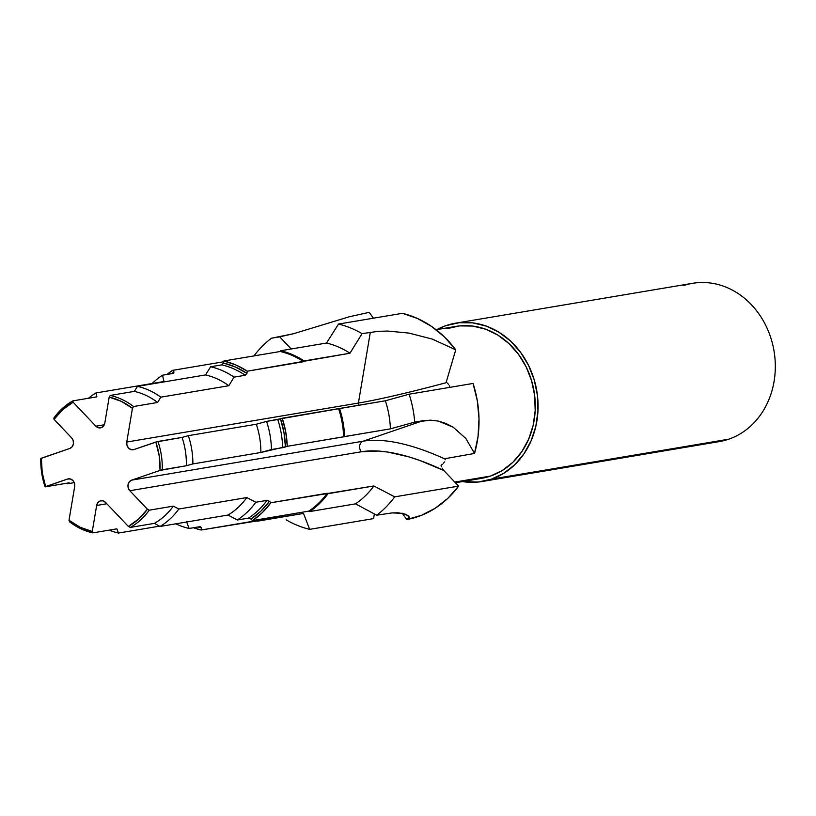 <?xml version="1.0" encoding="UTF-8"?>
<svg xmlns="http://www.w3.org/2000/svg" width="816" height="816" viewBox="0 0 816 816"><rect width="100%" height="100%" fill="white"/><g stroke="black" fill="none" stroke-linecap="round" stroke-linejoin="round"><path stroke-width="1.22" d="M442.078 468.119L443.802 470.495A170.391 68.391 38.1 0 0 361.468 451.748A6.304 5.426 80.4 0 1 363.253 441.17L422.994 420.709L430.685 420.169L438.416 421.097L445.964 423.463L453.155 427.186L465.803 438.416L474.524 453.441A105.305 90.596 -99.6 0 0 473.056 383.449L409.142 394.21L385.356 400.778A87.281 75.092 80.4 0 1 390.415 428.849L414.722 422.107A105.305 90.596 -99.6 0 0 409.142 394.21A105.305 90.596 80.4 0 1 414.722 422.107L430.685 420.169L438.416 421.097L453.155 427.186L465.803 438.416L474.524 453.441L445.108 458.674L474.524 453.441L478.064 436.305L479.002 418.598L477.319 400.809L473.056 383.449L409.142 394.21L385.356 400.778L339.548 408.479A87.281 75.092 80.4 0 1 344.597 436.56L390.415 428.849A87.281 75.092 -99.6 0 0 385.356 400.778L338.62 408.734A86.578 74.491 80.4 0 1 343.648 436.825L344.597 436.56A87.281 75.092 -99.6 0 0 339.548 408.479L282.244 418.231A86.578 74.491 80.4 0 1 287.273 446.311L343.648 436.825A86.578 74.491 -99.6 0 0 338.62 408.734L280.49 418.822L282.244 418.231L285.763 432.082L287.273 446.311L285.437 446.944L283.988 432.694L280.49 418.822L277.746 419.516A82.804 71.237 80.4 0 1 282.632 447.658L285.437 446.944A84.436 72.634 -99.6 0 0 280.49 418.822L266.567 421.403A82.804 71.237 80.4 0 1 271.463 449.534L282.632 447.658A82.804 71.237 -99.6 0 0 277.746 419.516L266.567 421.403L256.316 424.228A75.041 64.556 80.4 0 1 260.865 452.482L271.463 449.534A82.804 71.237 -99.6 0 0 266.567 421.403L256.316 424.228L188.323 435.673A75.041 64.556 80.4 0 1 192.872 463.927L260.865 452.482A75.041 64.556 -99.6 0 0 256.316 424.228L188.323 435.673L182.05 437.407A70.288 60.466 80.4 0 1 186.344 465.742L192.872 463.927A75.041 64.556 -99.6 0 0 188.323 435.673L182.05 437.407L157.967 441.456A70.288 60.466 80.4 0 1 162.262 469.792L186.344 465.742A70.288 60.466 -99.6 0 0 182.05 437.407L155.846 442.037A68.687 59.089 80.4 0 1 160.048 470.414L162.262 469.792A70.288 60.466 -99.6 0 0 157.967 441.456L133.906 449.555A6.304 5.426 80.4 0 1 133.171 449.738A6.304 5.426 80.4 0 1 126.766 442.037L358.408 403.053A175.848 12.577 163.5 0 0 446.811 382.531L446.24 382.072L446.811 382.531A175.848 12.577 -16.5 0 1 358.408 403.053A6.304 5.426 -99.6 0 0 358.387 405.307A6.304 5.426 80.4 0 1 358.408 403.053L370.331 332.234L358.408 403.053L126.766 442.037L132.447 408.326L133.538 406.521L157.61 402.472L160.823 397.168L228.827 385.723L234.059 377.135L245.239 375.258L246.932 373.371L247.299 371.188L349.962 353.226L362.059 333.632L378.542 331.296L387.855 331.072L408.918 333.081L432.266 339.089L455.746 349.829A105.305 90.596 -99.6 0 0 402.431 313.313L338.518 324.064A105.305 90.596 80.4 0 1 362.059 333.632L378.542 331.296L387.855 331.072L408.918 333.081L432.266 339.089L455.746 349.829L446.24 382.072L455.746 349.829L444.485 336.988L431.593 326.441L417.435 318.464L402.431 313.313L338.518 324.064L326.522 343.036A87.281 75.092 80.4 0 1 349.962 353.226L362.059 333.632A105.305 90.596 -99.6 0 0 338.518 324.064L326.522 343.036L280.714 350.747A87.281 75.092 80.4 0 1 304.144 360.937L349.962 353.226A87.281 75.092 -99.6 0 0 326.522 343.036L280.714 350.747L280.245 351.492A86.578 74.491 80.4 0 1 303.674 361.702L304.144 360.937A87.281 75.092 -99.6 0 0 280.714 350.747L280.245 351.492L223.87 360.978A86.578 74.491 80.4 0 1 247.299 371.188L303.674 361.702A86.578 74.491 -99.6 0 0 280.245 351.492L223.87 360.978L223.513 363.059L223.87 360.978L235.906 364.987L247.299 371.188L246.932 373.371L235.559 367.088L223.513 363.059L221.84 364.864A82.804 71.237 80.4 0 1 245.239 375.258L246.932 373.371A84.436 72.634 -99.6 0 0 223.513 363.059L221.84 364.864L210.661 366.751A82.804 71.237 80.4 0 1 234.059 377.135L245.239 375.258A82.804 71.237 -99.6 0 0 221.84 364.864L210.661 366.751L205.489 374.932A75.041 64.556 80.4 0 1 228.827 385.723L234.059 377.135A82.804 71.237 -99.6 0 0 210.661 366.751L205.489 374.932L137.496 386.376A75.041 64.556 80.4 0 1 160.823 397.168L228.827 385.723A75.041 64.556 -99.6 0 0 205.489 374.932L137.496 386.376L134.334 391.384A70.288 60.466 80.4 0 1 157.61 402.472L160.823 397.168A75.041 64.556 -99.6 0 0 137.496 386.376L134.334 391.384L110.252 395.434A70.288 60.466 80.4 0 1 133.538 406.521L157.61 402.472A70.288 60.466 -99.6 0 0 134.334 391.384L110.252 395.434L109.181 397.127L104.805 423.127A6.304 5.426 80.4 0 1 101.235 427.676L103.571 425.983L104.805 423.127L109.181 397.127A68.687 59.089 80.4 0 1 132.447 408.326L133.538 406.521A70.288 60.466 -99.6 0 0 110.252 395.434L109.181 397.127L121.268 401.339L132.447 408.326L126.766 442.037L126.97 445.291L128.551 448.066L131.09 449.626L133.906 449.555L155.846 442.037L159.242 456.042L160.048 470.414L131.611 480.155L129.275 481.838L128.041 484.694L128.245 487.948L129.826 490.722L147.39 509.215A68.687 59.089 80.4 0 1 128.326 526.391L130.264 527.432A70.288 60.466 -99.6 0 0 149.246 510.184L147.39 509.215L138.7 519.007L128.326 526.391L105.56 502.411L103.03 500.851L100.215 500.922L97.879 502.615L96.645 505.471L92.269 531.471A68.687 59.089 80.4 0 1 69.003 520.271L69.533 521.801A70.288 60.466 -99.6 0 0 92.81 532.889L92.269 531.471L80.182 527.258L69.003 520.271L74.684 486.56L74.48 483.307L72.889 480.532L70.349 478.972L67.544 479.043L45.604 486.56A68.687 59.089 80.4 0 1 41.402 458.184L40.8 458.531A70.288 60.466 -99.6 0 0 45.094 486.866L45.604 486.56L42.208 472.556L41.402 458.184L69.839 448.443L72.175 446.76L73.409 443.904L73.205 440.65L71.624 437.876L54.06 419.383A68.687 59.089 80.4 0 1 73.124 402.217L72.808 400.891A70.288 60.466 -99.6 0 0 53.815 418.139L54.06 419.383L62.75 409.591L73.124 402.217L95.88 426.187L98.42 427.747L101.235 427.676A6.304 5.426 80.4 0 1 100.501 427.859A6.304 5.426 80.4 0 1 95.88 426.187L73.124 402.217L72.808 400.891L96.88 396.841L95.962 392.945A75.041 64.556 -99.6 0 0 88.454 398.259A75.041 64.556 80.4 0 1 95.962 392.945L163.955 381.511L162.506 375.207A82.804 71.237 -99.6 0 0 152.153 383.489A82.804 71.237 80.4 0 1 162.506 375.207L173.675 373.33L173.981 371.923A84.436 72.634 -99.6 0 0 171.38 373.718L173.981 371.923L172.513 370.372L173.981 371.923L173.675 373.33L162.506 375.207L163.955 381.511L95.962 392.945L96.88 396.841L72.808 400.891A70.288 60.466 80.4 0 0 53.815 418.139L54.06 419.383L71.624 437.876A6.304 5.426 80.4 0 1 69.839 448.443L40.8 458.531A70.288 60.466 80.4 0 0 45.094 486.866L67.544 479.043A6.304 5.426 80.4 0 1 68.279 478.859A6.304 5.426 80.4 0 1 74.684 486.56L69.003 520.271L69.533 521.801A70.288 60.466 80.4 0 0 92.81 532.889L92.269 531.471L96.645 505.471L106.835 503.758L96.645 505.471A6.304 5.426 80.4 0 1 100.949 500.738A6.304 5.426 80.4 0 1 105.56 502.411L128.326 526.391L130.264 527.432L154.336 523.382A70.288 60.466 -99.6 0 0 173.329 506.134L149.246 510.184A70.288 60.466 80.4 0 1 130.264 527.432L154.336 523.382L160.038 526.473A75.041 64.556 -99.6 0 0 178.826 509.011L173.329 506.134A70.288 60.466 80.4 0 1 154.336 523.382L160.038 526.473L228.041 515.029A75.041 64.556 -99.6 0 0 246.82 497.566L178.826 509.011A75.041 64.556 80.4 0 1 160.038 526.473L228.041 515.029L237.293 520.006A82.804 71.237 -99.6 0 0 255.806 502.258L246.82 497.566A75.041 64.556 80.4 0 1 228.041 515.029L237.293 520.006L248.472 518.129A82.804 71.237 -99.6 0 0 266.975 500.381L255.806 502.258A82.804 71.237 80.4 0 1 237.293 520.006L248.472 518.129L251.002 519.068A84.436 72.634 -99.6 0 0 269.453 501.259L266.975 500.381A82.804 71.237 80.4 0 1 248.472 518.129L251.002 519.068L260.926 511.112L269.453 501.259L270.861 502.738L262.344 512.591L252.46 520.608L251.002 519.068L252.46 520.608L308.846 511.122A86.578 74.491 -99.6 0 0 327.236 493.252L270.861 502.738A86.578 74.491 80.4 0 1 252.46 520.608L308.846 511.122L309.672 511.571A87.281 75.092 -99.6 0 0 328.052 493.68L327.236 493.252A86.578 74.491 80.4 0 1 308.846 511.122L309.672 511.571L355.49 503.86A87.281 75.092 -99.6 0 0 373.861 485.969L328.052 493.68A87.281 75.092 80.4 0 1 309.672 511.571L355.49 503.86L376.747 515.192L392.129 512.907L398.137 512.785L406.368 514.417L409.285 517.354L406.776 519.568L421.576 515.273L435.407 508.113L447.882 498.301L458.623 486.101L443.771 470.465M683.206 285.702A80.264 69.044 80.4 0 1 771.487 340.007A80.264 69.044 80.4 0 1 728.678 439.212A80.264 69.044 -99.6 0 0 772.925 345.464A80.264 69.044 -99.6 0 0 692.621 283.305L455.379 323.228A80.264 69.044 80.4 0 1 535.684 385.387A80.264 69.044 80.4 0 1 491.436 479.135L728.678 439.212L491.436 479.135L478.207 482.042L462.417 481.573A80.264 69.044 80.4 0 0 482.011 481.532A80.264 69.044 80.4 0 0 491.436 479.135L503.778 473.28L514.784 464.702L524.015 453.727L531.124 440.783L535.826 426.36L537.958 411.019L537.418 395.342L534.245 379.93L528.554 365.395L520.557 352.267L510.561 341.068L498.964 332.234L486.203 326.084L472.77 322.871L459.184 322.718L445.954 325.625A80.264 69.044 80.4 0 1 455.379 323.228M271.432 338.232L293.587 333.703L349.452 316.72L369.23 312.344L373.412 318.189L369.23 312.344L349.452 316.72L293.587 333.703L279.704 336.845L291.23 348.983L279.704 336.845L271.432 338.232A105.305 90.596 -99.6 0 0 253.96 355.909A105.305 90.596 80.4 0 1 271.432 338.232M442.456 464.222L441.068 465.314L441.466 466.752L441.068 465.314L442.456 464.222M444.404 461.938L443.516 463.151L444.404 461.938M445.179 459.796L445.169 459.102A175.848 70.584 38.1 0 0 363.253 441.17A175.848 70.584 -141.9 0 1 445.169 459.102L445.169 459.102M449.239 385.744L449.647 387.151L449.239 385.744M447.627 383.306L448.637 384.591L447.627 383.306M455.43 482.746L481.481 478.36A77.051 66.29 -99.6 0 0 490.518 476.065L454.798 482.083L490.518 476.065A77.051 66.29 -99.6 0 0 533.001 386.07A77.051 66.29 -99.6 0 0 455.909 326.4L436.111 329.725M167.035 374.452L172.513 370.372L223.737 361.753L172.513 370.372A86.578 74.491 80.4 0 0 167.035 374.452M189.139 528.472L200.308 526.595L201.46 527.932L197.9 526.993A84.436 72.634 -99.6 0 0 201.46 527.932L201.103 530.012L257.479 520.526L257.723 521.138A87.281 75.092 80.4 0 1 256.132 520.751A87.281 75.092 -99.6 0 0 257.723 521.138L303.532 513.437L309.652 529.36L373.565 518.609L374.36 513.917L373.565 518.609L309.652 529.36A105.305 90.596 80.4 0 1 286.12 519.792A105.305 90.596 -99.6 0 0 309.652 529.36L303.532 513.437L201.103 530.012L193.463 527.748A86.578 74.491 80.4 0 0 201.103 530.012L201.46 527.932L200.308 526.595L189.139 528.472A82.804 71.237 80.4 0 1 175.766 523.821A82.804 71.237 -99.6 0 0 189.139 528.472L186.497 521.608M69.176 482.817L45.094 486.866L69.176 482.817L67.677 483.745A75.041 64.556 80.4 0 1 67.463 483.103A75.041 64.556 -99.6 0 0 67.677 483.745L69.176 482.817M74.246 482.644L67.677 483.745L74.246 482.644M116.892 528.839L92.81 532.889L116.892 528.839L118.504 533.052A75.041 64.556 80.4 0 1 109.232 530.135A75.041 64.556 -99.6 0 0 118.504 533.052L116.892 528.839M159.457 526.157L118.504 533.052L159.457 526.157M394.709 496.852A105.305 90.596 80.4 0 1 376.747 515.192A105.305 90.596 -99.6 0 0 394.709 496.852L373.861 485.969A87.281 75.092 80.4 0 1 355.49 503.86L376.747 515.192L392.129 512.907L402.9 513.335L408.704 516.049L409.285 517.354L406.776 519.568A105.305 90.596 -99.6 0 0 458.623 486.101L394.709 496.852L373.861 485.969L270.861 502.738L269.453 501.259L266.975 500.381L255.806 502.258L246.82 497.566L178.826 509.011L173.329 506.134L149.246 510.184L147.39 509.215L129.826 490.722L361.468 451.748L378.267 451.034L387.804 452.064L408.796 456.848L420.077 460.561L443.802 470.495L458.623 486.101L394.709 496.852M436.846 329.603L445.954 325.625A80.264 69.044 80.4 0 0 436.846 329.603M481.236 478.4L490.518 476.065L502.381 470.444L512.938 462.213L521.801 451.676L528.625 439.253L533.144 425.401L535.184 410.672L534.674 395.617L531.624 380.827L526.157 366.874L518.476 354.277L508.888 343.526L497.76 335.039L485.51 329.144L472.607 326.053L459.561 325.9L446.872 328.695M482.011 481.532L719.253 441.609A80.264 69.044 -99.6 0 0 728.678 439.212A80.264 69.044 80.4 0 1 709.573 442.425M160.048 470.414L186.344 465.742L192.872 463.927L260.865 452.482L287.273 446.311L390.415 428.849L414.722 422.107L422.994 420.709L363.253 441.17L131.611 480.155L160.048 470.414M129.826 490.722A6.304 5.426 80.4 0 1 131.611 480.155L363.253 441.17A6.304 5.426 -99.6 0 0 361.468 451.748L129.826 490.722M406.776 519.568L402.217 513.203M104.305 424.769L95.88 426.187L104.305 424.769"/></g></svg>
